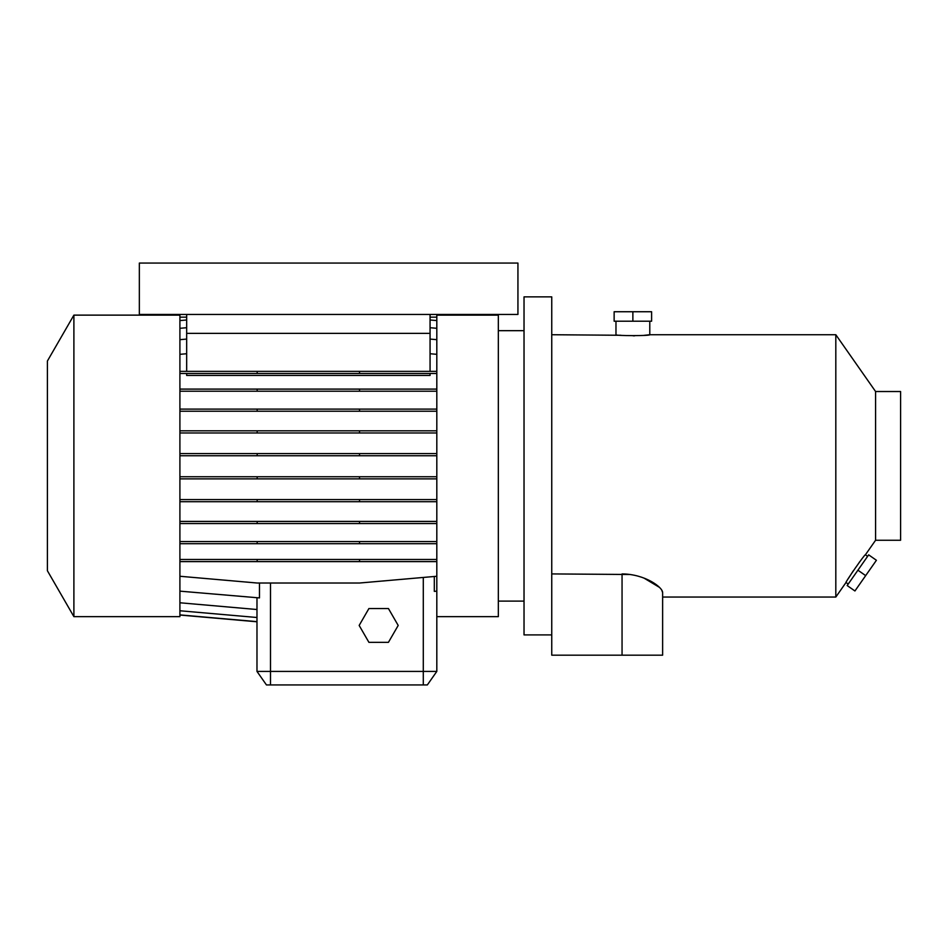 <?xml version="1.0" encoding="UTF-8"?>
<svg xmlns="http://www.w3.org/2000/svg" width="948" height="948" viewBox="0 0 948 948"><rect width="100%" height="100%" fill="white"/><g stroke="black" fill="none" stroke-linecap="round" stroke-linejoin="round"><path stroke-width="1.42" d="M368.914 608.533L359.162 625.443L368.914 642.341L388.431 642.341L398.196 625.443L388.431 608.533L368.914 608.533L359.162 625.443L368.914 642.341L388.431 642.341L398.196 625.443L388.431 608.533L368.914 608.533M644.296 335.319L649.783 334.727C650.826 335.912 614.956 335.924 615.975 334.727L615.975 321.206M875.585 391.524L900.6 391.524L900.6 540.253L875.585 540.253L875.585 391.524L835.816 334.727L649.783 334.727L649.783 321.206M875.585 540.253L865.394 554.805C865.192 553.383 844.798 582.913 846.007 582.499L848.223 584.051M865.394 554.805L867.61 556.358M73.897 315.127L47.4 361.022L47.4 570.743L73.897 616.65L179.907 616.65L179.907 315.127L73.897 315.127L73.897 616.65M436.815 599.954L436.815 616.65L498.34 616.65L498.34 315.127L436.815 315.127L436.815 671.409L427.347 684.93L266.447 684.93L256.979 671.409L256.979 621.781L179.907 615.039M498.34 601.103L524.031 601.103M498.34 330.674L524.031 330.674M661.728 590.047L662.628 592.619L662.628 655.187L551.748 655.187L551.748 296.866L524.031 296.866L524.031 634.899L551.748 634.899M662.628 655.187L662.628 597.05L835.816 597.05L835.816 334.727M551.748 334.727L620.928 335.272M551.748 573.919L630.29 574.5M662.628 592.619C662.77 587.298 645.138 574.109 622.054 573.919L622.054 655.187M846.007 582.499L835.816 597.05M848.555 578.221L853.176 570.969M859.172 562.472L859.67 561.82M430.06 371.367L430.06 314.452M186.673 371.367L186.673 314.452M186.673 333.376L430.06 333.376M430.06 353.734L436.815 354.327M436.815 317.153L430.06 317.153M186.673 317.153L179.907 317.153M430.06 319.986L436.815 320.578M179.907 320.578L186.673 319.986M270.5 684.93L270.5 671.409L256.979 671.409L256.979 597.892M179.907 354.327L186.673 353.734M179.907 561.607L436.815 561.607M434.314 576.479L434.314 591.374L436.815 591.149M270.5 583.02L270.5 671.409L436.815 671.409M179.907 591.149L259.479 597.915L259.479 583.02M430.06 373.488L430.06 375.467L186.673 375.467L186.673 373.488M643.941 578.067L659.535 587.416M633.098 335.817L634.733 335.805M430.06 327.712L436.815 328.304M179.907 328.304L186.673 327.712M179.907 602.774L256.979 609.517M179.907 389.095L436.815 389.095M179.907 391.216L436.815 391.216M257.181 389.095L257.181 391.216M359.541 389.095L359.541 391.216M179.907 476.761L436.815 476.761M179.907 478.882L436.815 478.882M257.181 476.761L257.181 478.882M359.541 476.761L359.541 478.882M179.907 559.486L436.815 559.486M257.181 559.486L257.181 561.607M359.541 559.486L359.541 561.607M179.907 614.896L256.979 621.639M430.06 339.076L436.815 339.668M179.907 339.668L186.673 339.076M179.907 409.109L436.815 409.109M179.907 411.231L436.815 411.231M257.181 409.109L257.181 411.231M359.541 409.109L359.541 411.231M179.907 499.584L436.815 499.584M179.907 501.705L436.815 501.705M257.181 499.584L257.181 501.705M359.541 499.584L359.541 501.705M179.907 576.266L257.181 583.02L359.541 583.02L436.815 576.266M179.907 541.569L436.815 541.569M179.907 543.702L436.815 543.702M257.181 541.569L257.181 543.702M359.541 541.569L359.541 543.702M179.907 453.606L436.815 453.606M179.907 455.739L436.815 455.739M257.181 453.606L257.181 455.739M359.541 453.606L359.541 455.739M179.907 373.488L436.815 373.488M179.907 371.367L257.181 371.367L257.181 373.488M257.181 371.367L359.541 371.367L359.541 373.488M359.541 371.367L436.815 371.367M179.907 610.761L256.979 617.504M179.907 521.412L436.815 521.412M179.907 523.533L436.815 523.533M257.181 521.412L257.181 523.533M359.541 521.412L359.541 523.533M179.907 430.83L436.815 430.83M179.907 432.963L436.815 432.963M257.181 430.83L257.181 432.963M359.541 430.83L359.541 432.963M139.344 314.452L517.94 314.452L517.94 263.07L139.344 263.07L139.344 314.452M865.666 575.626L876.414 560.28L868.664 554.853L847.168 585.544L854.93 590.971L865.666 575.626L857.916 570.198M632.873 311.738L614.138 311.738L614.138 321.206L651.608 321.206L651.608 311.738L632.873 311.738L632.873 321.206M423.294 684.93L423.294 577.439"/></g></svg>
